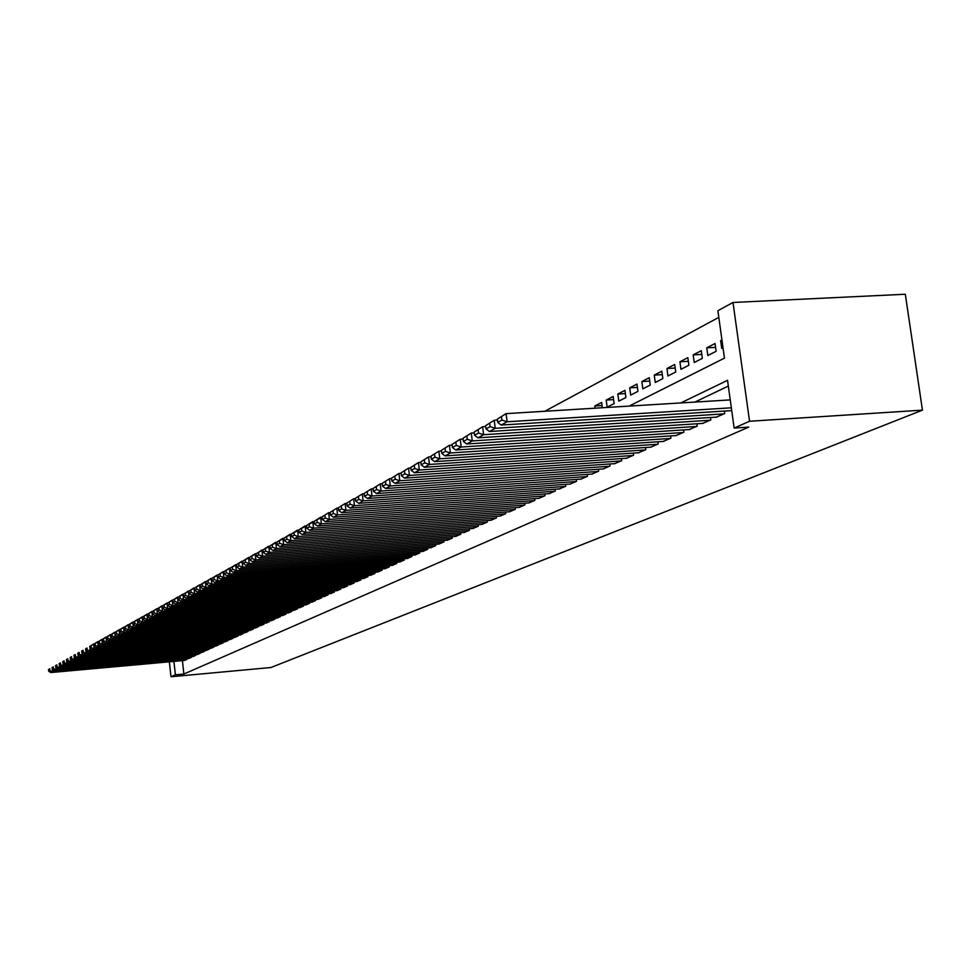 <?xml version="1.0" encoding="UTF-8"?>
<svg xmlns="http://www.w3.org/2000/svg" width="971" height="971" viewBox="0 0 971 971"><rect width="100%" height="100%" fill="white"/><g stroke="black" fill="none" stroke-linecap="round" stroke-linejoin="round"><path stroke-width="1.46" d="M629.159 406.096L724.451 358.129L717.885 310.732L732.996 302.479L905.324 294.249L922.45 410.138L270.945 667.514L170.993 676.751L175.399 674.809L183.871 674.02L748.726 427.106L734.137 428.065L727.534 380.329L680.792 402.941M718.807 317.359L544.828 411.255M730.362 410.697L731.697 410.381M716.307 417.129L724.73 413.561L724.39 411.073M702.579 423.405L710.808 419.921L710.481 417.494M689.155 429.546L697.202 426.148L696.887 423.769M676.034 435.554L683.912 432.216L683.596 429.91M663.217 441.417L670.912 438.164L670.597 435.906M650.667 447.158L658.192 443.978L657.901 441.769M638.396 452.777L645.764 449.658L645.472 447.51M626.392 458.276L633.59 455.217L633.31 453.117M614.631 463.653L621.683 460.667L621.416 458.615M603.137 468.908L610.031 465.995L609.764 463.98M591.861 474.066L598.622 471.202L598.367 469.248M580.828 479.116L587.455 476.312L587.2 474.394M570.026 484.056L576.507 481.313L576.264 479.443M559.43 488.911L565.79 486.216L565.547 484.383M549.052 493.656L555.278 491.01L555.048 489.226M538.881 498.305L544.986 495.72L544.755 493.972M528.904 502.869L534.887 500.332L534.669 498.621M519.133 507.348L524.995 504.859L524.777 503.172M509.532 511.741L515.298 509.302L515.079 507.651M500.126 516.038L505.77 513.647L505.563 512.033M490.889 520.262L496.436 517.919L496.23 516.329M481.834 524.413L487.272 522.107L487.078 520.553M472.938 528.479L478.278 526.209L478.084 524.692M464.211 532.472L469.454 530.251L469.26 528.758M455.642 536.393L460.788 534.208L460.606 532.751M447.23 540.24L452.28 538.104L452.098 536.672M438.965 544.027L443.917 541.915L443.747 540.507M430.845 547.741L435.712 545.666L435.542 544.294M422.87 551.382L427.653 549.355L427.483 547.996M415.03 554.975L419.727 552.972L419.569 551.649M407.322 558.495L411.947 556.541L411.789 555.23M399.749 561.966L404.3 560.036L404.142 558.75M392.308 565.365L396.775 563.471L396.617 562.209M384.989 568.715L389.383 566.846L389.237 565.608M377.792 572.004L382.113 570.171L381.967 568.957M370.716 575.245L374.964 573.436L374.818 572.247M363.749 578.425L367.936 576.653L367.791 575.487M356.903 581.556L361.018 579.821L360.872 578.667M350.167 584.639L354.209 582.928L354.075 581.799M343.54 587.673L347.521 585.986L347.387 584.87M337.01 590.659L340.93 588.996L340.797 587.904M330.589 593.597L334.449 591.958L334.315 590.89M324.265 596.485L328.064 594.883L327.943 593.815M318.039 599.338L321.777 597.748L321.656 596.704M311.909 602.141L315.587 600.576L315.478 599.556M305.877 604.897L309.506 603.367L309.385 602.36M299.93 607.615L303.498 606.098L303.389 605.115M294.079 610.298L297.599 608.805L297.478 607.834M288.314 612.932L291.773 611.463L291.664 610.504M282.634 615.529L286.044 614.085L285.935 613.138M277.038 618.09L280.401 616.67L280.291 615.735M271.516 620.615L274.829 619.207L274.72 618.296M266.078 623.103L269.343 621.719L269.246 620.809M260.726 625.555L263.942 624.183L263.845 623.297M255.446 627.97L258.614 626.623L258.517 625.749M250.239 630.349L253.358 629.026L253.261 628.164M245.105 632.704L248.188 631.393L248.091 630.543M240.043 635.022L243.078 633.723L242.981 632.886M235.055 637.304L238.041 636.029L237.956 635.204M230.127 639.549L233.089 638.299L232.991 637.486M225.272 641.77L228.185 640.532L228.1 639.731M220.478 643.967L223.354 642.741L223.269 641.952M215.756 646.128L218.596 644.914L218.511 644.137M211.095 648.252L213.899 647.062L213.814 646.298M206.495 650.352L209.263 649.186L209.178 648.422M201.956 652.427L204.687 651.274L204.602 650.521M197.477 654.478L200.172 653.337L200.087 652.597M193.059 656.505L195.717 655.376L195.632 654.648M188.702 658.496L191.323 657.379L191.238 656.663M602.044 405.538L594.835 405.975L601.632 402.443L602.336 407.735M613.575 399.627L606.207 400.064L613.162 396.459L614.109 403.572L607.154 407.14L606.207 400.064M625.373 393.583L617.835 394.032L624.936 390.342L625.894 397.527L618.794 401.169L617.835 394.032M637.413 387.405L629.718 387.854L636.964 384.091L637.947 391.362L630.677 395.076L629.718 387.854M649.72 381.093L641.855 381.554L649.271 377.707L650.254 385.05L642.838 388.849L641.855 381.554M662.307 374.648L654.26 375.109L661.834 371.177L662.841 378.593L655.255 382.489L654.26 375.109M675.173 368.058L666.943 368.519L674.699 364.501L675.719 372.002L667.951 375.971L666.943 368.519M688.342 361.309L679.918 361.782L687.844 357.668L688.876 365.254L680.95 369.32L679.918 361.782M701.802 354.415L693.185 354.888L701.293 350.677L702.349 358.348L694.229 362.511L693.185 354.888M715.591 347.363L706.767 347.836L715.057 343.528L716.125 351.284L707.823 355.544L706.767 347.836M595.126 408.184L594.835 405.975M721.938 339.959L720.652 340.627L721.732 348.419L723.019 347.752M728.323 386.07L694.872 402.079M182.402 660.644L183.871 674.02M184.393 660.462L186.978 659.37L186.905 658.666M734.137 428.065L749.551 421.256L922.45 410.138M749.551 421.256L732.996 302.479M169.355 661.821L170.993 676.751M173.918 661.409L175.399 674.809M722.023 340.554L720.652 340.627M184.611 660.45L50.893 672.539L52.64 671.58L52.422 669.456M186.76 659.467L52.64 671.58L49.946 670.597L49.764 668.813L48.55 669.492L48.732 671.264L49.946 670.597M48.55 669.492L49.764 668.813M48.732 671.264L50.893 672.539M188.92 658.472L54.4 670.609L56.16 669.638L55.942 667.49M191.105 657.488L56.16 669.638L53.454 668.655L53.271 666.859L52.033 667.55L52.228 669.335L53.454 668.655M52.033 667.55L53.271 666.859M52.228 669.335L54.4 670.609M193.29 656.481L57.944 668.667L59.741 667.684L59.51 665.487M195.499 655.474L59.741 667.684L57.01 666.689L56.816 664.88L55.565 665.584L55.76 667.38L57.01 666.689M55.565 665.584L56.816 664.88M55.76 667.38L57.944 668.667M197.708 654.466L61.537 666.689L63.358 665.693L63.127 663.472M199.941 653.434L63.358 665.693L60.603 664.686L60.42 662.877L59.146 663.581L59.34 665.39L60.603 664.686M59.146 663.581L60.42 662.877M59.34 665.39L61.537 666.689M202.199 652.415L65.178 664.686L67.023 663.678L66.781 661.421M204.456 651.383L67.023 663.678L64.256 662.671L64.062 660.838L62.775 661.554L62.969 663.375L64.256 662.671M62.775 661.554L64.062 660.838M62.969 663.375L65.178 664.686M206.738 650.339L68.88 662.659L70.737 661.627L70.495 659.345M209.032 649.283L70.737 661.627L67.946 660.62L67.764 658.775L66.453 659.503L66.647 661.336L67.946 660.62M66.453 659.503L67.764 658.775M66.647 661.336L68.88 662.659M211.338 648.227L72.619 660.596L74.512 659.564L74.269 657.233M213.669 647.172L74.512 659.564L71.696 658.544L71.502 656.687L70.191 657.428L70.385 659.273L71.696 658.544M70.191 657.428L71.502 656.687M70.385 659.273L72.619 660.596M215.999 646.103L76.418 658.52L78.323 657.464L78.081 655.097M218.354 645.023L78.323 657.464L75.495 656.432L75.301 654.575L73.966 655.316L74.16 657.173L75.495 656.432M73.966 655.316L75.301 654.575M74.16 657.173L76.418 658.52M220.733 643.943L80.253 656.396L82.207 655.328L81.952 652.937M223.124 642.851L82.207 655.328L79.355 654.296L79.149 652.427L77.801 653.18L77.996 655.049L79.355 654.296M77.801 653.18L79.149 652.427M77.996 655.049L80.253 656.396M225.527 641.746L84.161 654.26L86.128 653.167L85.873 650.74M227.942 640.642L86.128 653.167L83.263 652.136L83.057 650.242L81.685 651.007L81.88 652.9L83.263 652.136M81.685 651.007L83.057 650.242M81.88 652.9L84.161 654.26M230.382 639.525L88.118 652.087L90.109 650.983L89.854 648.507M90.169 646.176L89.83 648.494L91.238 647.706L91.031 645.8L89.623 646.589L93.641 643.979L94.151 648.762L92.124 649.878L235.31 637.279M232.834 638.408L90.109 650.983L87.22 649.939L87.014 648.033L85.63 648.81L85.824 650.716L87.22 649.939M85.63 648.81L87.014 648.033M85.824 650.716L88.118 652.087M94.211 643.931L91.031 645.8M237.798 636.139L94.151 648.762L91.238 647.706M89.83 648.494L92.124 649.878M240.298 634.998L96.19 647.645L98.253 646.516L97.731 641.685L93.677 644.319L98.314 641.637M242.823 633.845L98.253 646.516L95.316 645.448L95.109 643.518M96.19 647.645L93.884 646.249L95.316 645.448M245.372 632.679L100.316 645.375L102.404 644.222L101.882 639.367L97.792 642.025L97.998 643.967L99.443 643.166L99.236 641.212M102.477 639.319L97.792 642.025M247.933 631.502L102.404 644.222L99.443 643.166M97.998 643.967L100.316 645.375M250.506 630.325L104.504 643.069L106.628 641.904L106.094 637.012L101.955 639.707L102.161 641.649L103.642 640.836L103.436 638.882M106.701 636.964L101.955 639.707M253.103 629.147L106.628 641.904L103.642 640.836M102.161 641.649L104.504 643.069M255.713 627.946L108.752 640.739L110.9 639.561L110.378 634.633L106.191 637.34L106.397 639.306L107.89 638.481L107.684 636.503M110.973 634.585L106.191 637.34M258.347 626.744L110.9 639.561L107.89 638.481M106.397 639.306L108.752 640.739M261.005 625.53L113.061 638.372L115.246 637.17L114.712 632.206L110.488 634.949L110.694 636.927L112.211 636.078L112.005 634.099M115.318 632.157L110.488 634.949M263.675 624.304L115.246 637.17L112.211 636.078M110.694 636.927L113.061 638.372M266.37 623.079L117.442 635.969L119.651 634.755L119.105 629.754L114.845 632.509L115.051 634.512L116.593 633.65L116.386 631.66M119.736 629.693L114.845 632.509M269.076 621.841L119.651 634.755L116.593 633.65M115.051 634.512L117.442 635.969M271.807 620.59L121.873 633.529L124.118 632.291L123.572 627.254L119.263 630.045L119.482 632.06L121.047 631.186L120.829 629.172M124.215 627.205L119.263 630.045M274.55 619.34L124.118 632.291L121.047 631.186M119.482 632.06L121.873 633.529M277.33 618.066L126.376 631.053L128.657 629.803L128.111 624.729L123.754 627.545L123.972 629.572L125.562 628.686L125.344 626.659M128.755 624.669L123.754 627.545M280.121 616.791L128.657 629.803L125.562 628.686M123.972 629.572L126.376 631.053M282.925 615.505L130.951 628.54L133.27 627.266L132.711 622.156L128.306 625.008L128.524 627.035L130.138 626.149L129.92 624.098M133.367 622.095L128.306 625.008M285.765 614.218L133.27 627.266L130.138 626.149M128.524 627.035L130.951 628.54M288.618 612.907L135.6 625.979L137.943 624.693L137.384 619.547L132.93 622.423L133.161 624.474L134.787 623.564L134.568 621.513M138.052 619.486L132.93 622.423M291.482 611.596L137.943 624.693L134.787 623.564M133.161 624.474L135.6 625.979M294.383 610.274L140.31 623.394L142.688 622.083L142.13 616.901L137.627 619.801L137.858 621.877L139.521 620.955L139.29 618.879M142.81 616.84L137.627 619.801M297.308 608.938L142.688 622.083L139.521 620.955M137.858 621.877L140.31 623.394M300.245 607.591L145.092 620.76L147.519 619.437L146.949 614.206L142.397 617.143L142.628 619.231L144.315 618.296L144.084 616.197M147.641 614.145L142.397 617.143M303.207 606.244L147.519 619.437L144.315 618.296M142.628 619.231L145.092 620.76M306.193 604.872L149.959 618.09L152.411 616.743L151.84 611.475L147.24 614.437L147.471 616.536L149.182 615.59L148.951 613.478M152.544 611.414L147.24 614.437M309.203 603.501L152.411 616.743L149.182 615.59M147.471 616.536L149.959 618.09M312.237 602.117L154.899 615.383L157.387 614L156.816 608.696L152.168 611.694L152.398 613.818L154.134 612.847L153.904 610.723M157.52 608.635L152.168 611.694M315.284 600.721L157.387 614L154.134 612.847M152.398 613.818L154.899 615.383M318.367 599.313L159.912 612.616L162.448 611.232L161.866 605.88L157.156 608.902L157.399 611.038L159.159 610.055L158.928 607.919M162.582 605.819L157.156 608.902M321.462 597.893L162.448 611.232L159.159 610.055M157.399 611.038L159.912 612.616M324.593 596.461L165.009 609.824L167.582 608.404L166.988 603.015L162.242 606.074L162.473 608.222L164.269 607.227L164.038 605.067M167.728 602.955L162.242 606.074M327.749 595.029L167.582 608.404L164.269 607.227M162.473 608.222L165.009 609.824M330.917 593.572L170.18 606.972L172.802 605.54L172.207 600.102L167.4 603.197L167.631 605.358L169.464 604.35L169.221 602.178M172.959 600.042L167.4 603.197M334.121 592.104L172.802 605.54L169.464 604.35M167.631 605.358L170.18 606.972M337.35 590.635L175.448 604.083L178.106 602.615L177.499 597.141L172.644 600.272L172.887 602.457L174.744 601.425L174.501 599.241M178.263 597.08L172.644 600.272M340.603 589.142L178.106 602.615L174.744 601.425M172.887 602.457L175.448 604.083M343.88 587.649L180.788 601.146L183.495 599.653L182.888 594.131L177.972 597.299L178.215 599.495L180.096 598.452L179.853 596.243M183.665 594.07L177.972 597.299M347.181 586.132L183.495 599.653L180.096 598.452M178.215 599.495L180.788 601.146M350.519 584.615L186.226 598.16L188.981 596.643L188.362 591.072L183.385 594.276L183.628 596.497L185.546 595.429L185.303 593.208M189.151 591.011L183.385 594.276M353.869 583.086L188.981 596.643L185.546 595.429M183.628 596.497L186.226 598.16M357.255 581.532L191.748 595.114L194.552 593.584L193.921 587.965L188.896 591.205L189.139 593.439L191.093 592.359L190.838 590.113M194.734 587.904L188.896 591.205M360.678 579.966L194.552 593.584L191.093 592.359M189.139 593.439L191.748 595.114M364.113 578.4L197.368 592.031L200.22 590.465L199.589 584.809L194.491 588.086L194.746 590.344L196.725 589.239L196.47 586.982M200.402 584.736L194.491 588.086M367.584 576.81L200.22 590.465L196.725 589.239M194.746 590.344L197.368 592.031M371.08 575.208L203.085 588.887L205.973 587.297L205.342 581.593L200.184 584.906L200.439 587.176L202.454 586.059L202.199 583.777M206.18 581.532L200.184 584.906M374.612 573.606L205.973 587.297L202.454 586.059M200.439 587.176L203.085 588.887M378.168 571.98L208.899 585.695L211.836 584.081L211.193 578.328L205.973 581.678L206.228 583.972L208.28 582.831L208.025 580.537M212.042 578.255L205.973 581.678M381.749 570.341L211.836 584.081L208.28 582.831M206.228 583.972L208.899 585.695M385.366 568.678L214.809 582.442L217.795 580.804L217.152 575.002L211.872 578.388L212.127 580.707L214.215 579.541L213.948 577.223M218.014 574.929L211.872 578.388M389.019 567.015L217.795 580.804L214.215 579.541M212.127 580.707L214.809 582.442M392.697 565.34L220.818 579.141L223.864 577.466L223.209 571.616L217.856 575.05L218.123 577.381L220.247 576.204L219.98 573.861M224.083 571.543L217.856 575.05M396.399 563.641L223.864 577.466L220.247 576.204M218.123 577.381L220.818 579.141M400.149 561.93L226.935 575.779L230.042 574.079L229.374 568.169L223.961 571.64L224.228 573.995L226.389 572.805L226.122 570.438M230.273 568.108L223.961 571.64M403.912 560.206L230.042 574.079L226.389 572.805M224.228 573.995L226.935 575.779M407.723 558.471L233.161 572.356L236.317 570.62L235.637 564.673L230.163 568.181L230.43 570.56L232.627 569.334L232.36 566.955M236.56 564.6L230.163 568.181M411.558 556.711L236.317 570.62L232.627 569.334M230.43 570.56L233.161 572.356M415.43 554.939L239.497 568.872L242.714 567.113L242.034 561.104L236.475 564.661L236.754 567.052L238.987 565.814L238.72 563.411M242.968 561.032L236.475 564.661M419.338 553.154L242.714 567.113L238.987 565.814M236.754 567.052L239.497 568.872M423.283 551.358L245.954 565.328L249.219 563.532L248.527 557.475L242.908 561.068L243.187 563.496L245.457 562.221L245.19 559.806M249.486 557.403L242.908 561.068M427.252 549.537L249.219 563.532L245.457 562.221M243.187 563.496L245.954 565.328M431.258 547.705L252.521 561.724L255.846 559.891L255.142 553.773L249.45 557.427L249.729 559.854L252.047 558.568L251.768 556.128M262.91 549.938L256.113 553.701L256.405 556.165L258.759 554.854L258.48 552.39L249.45 557.427M435.311 545.86L255.846 559.891L252.047 558.568M249.729 559.854L252.521 561.724M439.39 543.991L259.208 558.046L262.595 556.177L261.891 550.011L258.48 552.39M443.504 542.109L262.595 556.177L258.759 554.854M256.405 556.165L259.208 558.046M447.667 540.204L266.018 554.295L269.477 552.402L268.749 546.175L262.91 549.914L263.19 552.402L265.605 551.067L265.314 548.579M269.829 546.103L262.91 549.914M451.855 538.298L269.477 552.402L265.605 551.067M263.19 552.402L266.018 554.295M456.091 536.356L272.96 550.484L276.468 548.554L275.752 542.267L269.817 546.054L270.108 548.566L272.56 547.207L272.268 544.695M276.869 542.182L269.817 546.054M460.363 534.402L276.468 548.554L272.56 547.207M270.108 548.566L272.96 550.484M464.672 532.436L280.024 546.6L283.605 544.634L282.877 538.298L276.869 542.134L277.16 544.658L279.66 543.275L279.369 540.738M284.054 538.201L276.869 542.134M469.017 530.445L283.605 544.634L279.66 543.275M277.16 544.658L280.024 546.6M473.399 528.442L287.222 542.643L290.875 540.641L290.135 534.232L284.042 538.128L284.345 540.677L286.894 539.269L286.591 536.708M291.373 534.147L284.042 538.128M477.829 526.416L290.875 540.641L286.894 539.269M284.345 540.677L287.222 542.643M482.308 524.376L294.565 538.614L298.291 536.562L297.539 530.105L291.361 534.038L291.664 536.623L294.262 535.179L293.958 532.594M298.837 530.008L291.361 534.038M486.823 522.313L298.291 536.562L294.262 535.179M291.664 536.623L294.565 538.614M491.375 520.225L302.054 534.499L305.841 532.411L305.088 525.894L298.825 529.887L299.129 532.484L301.775 531.016L301.471 528.406M306.448 525.784L298.825 529.887M495.975 518.126L305.841 532.411L301.775 531.016M299.129 532.484L302.054 534.499M500.611 516.002L309.676 530.3L313.548 528.175L312.771 521.597L306.423 525.639L306.739 528.26L309.433 526.768L309.118 524.134M314.203 521.488L306.423 525.639M505.296 513.865L313.548 528.175L309.433 526.768M306.739 528.26L309.676 530.3M510.03 511.705L317.456 526.027L321.401 523.855L320.624 517.215L314.179 521.318L314.495 523.964L317.25 522.434L316.934 519.776M322.117 517.106L314.179 521.318M514.812 509.52L321.401 523.855L317.25 522.434M314.495 523.964L317.456 526.027M519.631 507.311L325.394 521.67L329.424 519.449L328.623 512.737L322.093 516.9L322.408 519.582L325.212 518.016L324.897 515.334M330.189 512.627L328.623 512.737L322.093 516.9M524.51 505.078L329.424 519.449L325.212 518.016M322.408 519.582L325.394 521.67M529.426 502.832L333.49 517.215L337.592 514.958L336.791 508.185L330.164 512.397L330.48 515.103L333.344 513.513L333.017 510.807M338.418 508.064L336.791 508.185L330.164 512.397M534.39 500.563L337.592 514.958L333.344 513.513M330.48 515.103L333.49 517.215M539.415 498.269L341.743 512.676L345.943 510.37L345.118 503.524L338.394 507.809L338.721 510.54L341.634 508.913L341.307 506.182M346.829 503.403L345.118 503.524L338.394 507.809M544.476 495.95L345.943 510.37L341.634 508.913M338.721 510.54L341.743 512.676M549.598 493.62L350.167 508.051L354.451 505.697L353.626 498.778L346.793 503.124L347.12 505.879L350.106 504.228L349.778 501.461M355.41 498.657L353.626 498.778L346.793 503.124M554.769 491.253L354.451 505.697L350.106 504.228M347.12 505.879L350.167 508.051M559.988 488.862L358.772 503.318L363.142 500.915L362.304 493.936L355.374 498.341L355.702 501.121L358.748 499.434L358.408 496.642M364.174 493.802L362.304 493.936L355.374 498.341M565.256 486.459L363.142 500.915L358.748 499.434M355.702 501.121L358.772 503.318M570.584 484.019L367.56 498.487L372.014 496.035L371.165 488.983L364.125 493.45L364.465 496.266L367.572 494.542L367.232 491.714M373.119 488.85L371.165 488.983L364.125 493.45M575.973 481.555L372.014 496.035L367.572 494.542M364.465 496.266L367.56 498.487M581.411 479.079L376.53 493.559L381.081 491.059L380.219 483.922L373.07 488.462L373.41 491.302L376.59 489.542L376.238 486.689M382.246 483.789L380.219 483.922L373.07 488.462M586.897 476.567L381.081 491.059L376.59 489.542M373.41 491.302L376.53 493.559M592.456 474.03L385.693 488.522L390.342 485.961L389.468 478.764L382.198 483.364L382.55 486.24L385.79 484.444L385.451 481.555M391.592 478.618L389.468 478.764L382.198 483.364M598.063 471.457L390.342 485.961L385.79 484.444M382.55 486.24L385.693 488.522M603.731 468.872L395.051 483.376L399.809 480.766L398.923 473.484L391.531 478.169L391.883 481.07L395.197 479.225L394.845 476.312M401.132 473.338L398.923 473.484L391.531 478.169M609.46 466.25L399.809 480.766L395.197 479.225M391.883 481.07L395.051 483.376M615.25 463.604L404.616 478.12L409.471 475.45L408.573 468.095L401.072 472.841L401.424 475.778L404.822 473.897L404.458 470.959M410.879 467.937L408.573 468.095L401.072 472.841M621.1 460.934L409.471 475.45L404.822 473.897M401.424 475.778L404.616 478.12M627.011 458.227L414.386 472.756L419.363 470.025L418.44 462.584L410.818 467.403L411.182 470.365L414.641 468.447L414.277 465.473M420.856 462.414L418.44 462.584L410.818 467.403M632.995 455.496L419.363 470.025L414.641 468.447M411.182 470.365L414.386 472.756M639.039 452.729L424.388 467.257L429.473 464.466L428.539 456.94L420.783 461.844L421.147 464.842L424.691 462.876L424.327 459.866M431.051 456.771L428.539 456.94L420.783 461.844M645.145 449.937L429.473 464.466L424.691 462.876M421.147 464.842L424.388 467.257M651.323 447.121L434.607 461.638L439.802 458.785L438.868 451.175L430.978 456.164L431.355 459.186L434.972 457.183L434.595 454.137M441.477 451.005L438.868 451.175L430.978 456.164M657.561 444.269L439.802 458.785L434.972 457.183M431.355 459.186L434.607 461.638M663.885 441.38L445.058 455.897L450.386 452.972L449.427 445.276L441.404 450.35L441.781 453.408L445.483 451.357L445.106 448.274M452.158 445.106L449.427 445.276L441.404 450.35M670.269 438.455L450.386 452.972L445.483 451.357M441.781 453.408L445.058 455.897M676.726 435.506L455.763 450.01L461.201 447.024L460.23 439.244L452.073 444.39L452.45 447.497L456.249 445.386L455.86 442.278M463.082 439.062L460.23 439.244L452.073 444.39M683.256 432.52L461.201 447.024L456.249 445.386M452.45 447.497L455.763 450.01M689.859 429.51L466.711 443.99L472.282 440.931L471.287 433.066L462.985 438.309L463.373 441.441L467.257 439.28L466.869 436.137M474.261 432.872L471.287 433.066L462.985 438.309M696.535 426.451L472.282 440.931L467.257 439.28M463.373 441.441L466.711 443.99M703.283 423.368L477.914 437.836L483.619 434.705L482.611 426.742L474.164 432.071L474.564 435.239L478.533 433.042L478.133 429.85M485.718 426.548L482.611 426.742L474.164 432.071M710.117 420.237L483.619 434.705L478.533 433.042M474.564 435.239L477.914 437.836M717.035 417.081L489.396 431.525L495.234 428.32L494.215 420.261L485.609 425.686L486.01 428.891L490.088 426.633L489.675 423.417M497.443 420.067L494.215 420.261L485.609 425.686M724.026 413.877L495.234 428.32L490.088 426.633M486.01 428.891L489.396 431.525M731.102 410.648L501.145 425.067L507.129 421.778L506.097 413.634L497.322 419.144L497.735 422.397L501.91 420.079L501.497 416.826M730.241 399.906L506.097 413.634L497.322 419.144M731.333 407.808L507.129 421.778L501.91 420.079M497.735 422.397L501.145 425.067"/></g></svg>
